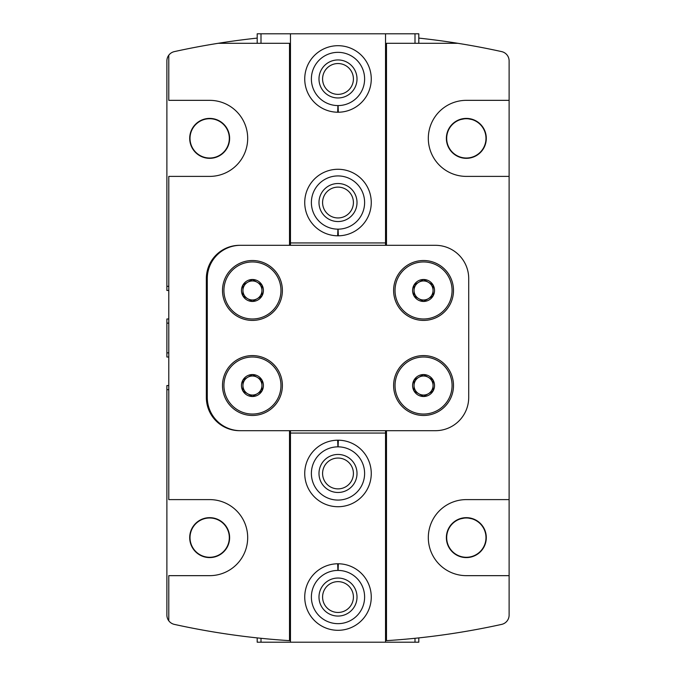 <?xml version="1.0" encoding="UTF-8"?>
<svg xmlns="http://www.w3.org/2000/svg" width="676" height="676" viewBox="0 0 676 676"><rect width="100%" height="100%" fill="white"/><g stroke="black" fill="none" stroke-linecap="round" stroke-linejoin="round"><path stroke-width="1.01" d="M261.95 391.024L252.444 396.508L242.938 391.024L242.938 380.039L252.444 374.555L261.95 380.039L261.95 391.024A10.977 10.977 0 0 1 242.938 391.024A10.977 10.977 0 0 1 252.444 374.555A10.977 10.977 0 0 1 261.95 391.024L261.95 380.039L252.444 374.555L242.938 380.039L242.938 391.024L247.686 393.762A9.506 9.506 0 0 1 247.686 377.301A9.506 9.506 0 0 1 261.95 385.531A9.506 9.506 0 0 1 257.201 393.762L261.95 391.024M433.062 391.024L423.556 396.508L414.05 391.024L414.05 380.039L423.556 374.555L433.062 380.039L433.062 391.024A10.977 10.977 0 0 1 414.05 391.024A10.977 10.977 0 0 1 423.556 374.555A10.977 10.977 0 0 1 433.062 391.024L433.062 380.039L423.556 374.555L414.05 380.039L414.05 391.024L418.799 393.762A9.506 9.506 0 0 1 418.799 377.301A9.506 9.506 0 0 1 433.062 385.531A9.506 9.506 0 0 1 428.314 393.762L433.062 391.024M261.95 295.961L252.444 301.445L242.938 295.961L242.938 284.976L252.444 279.492L261.95 284.976L261.95 295.961A10.977 10.977 0 0 1 242.938 295.961A10.977 10.977 0 0 1 252.444 279.492A10.977 10.977 0 0 1 261.95 295.961L261.95 284.976L252.444 279.492L242.938 284.976L242.938 295.961L247.686 298.699A9.506 9.506 0 0 1 247.686 282.238A9.506 9.506 0 0 1 261.95 290.469A9.506 9.506 0 0 1 257.201 298.699L261.95 295.961M433.062 295.961L423.556 301.445L414.05 295.961L414.05 284.976L423.556 279.492L433.062 284.976L433.062 295.961A10.977 10.977 0 0 1 414.05 295.961A10.977 10.977 0 0 1 423.556 279.492A10.977 10.977 0 0 1 433.062 295.961L433.062 284.976L423.556 279.492L414.05 284.976L414.05 295.961L418.799 298.699A9.506 9.506 0 0 1 418.799 282.238A9.506 9.506 0 0 1 433.062 290.469A9.506 9.506 0 0 1 428.314 298.699L433.062 295.961M458.573 519.236L466.33 517.672M474.07 519.227L466.339 517.672M458.573 119.973L466.33 118.41M474.07 119.965L466.339 118.41M168.789 385.531L166.887 385.531L166.887 615.101A9.506 9.506 0 0 0 168.789 620.805L168.789 575.656L209.661 575.656A38.025 38.025 0 0 0 247.686 537.631A38.025 38.025 0 0 0 209.661 499.606L168.789 499.606L168.789 176.394L209.661 176.394A38.025 38.025 0 0 0 247.686 138.369A38.025 38.025 0 0 0 209.661 100.344L168.789 100.344L168.789 55.195A9.506 9.506 0 0 0 166.887 60.899L166.887 290.469L168.789 290.469M209.661 517.664L209.661 517.664A19.959 19.959 0 0 1 226.95 547.611A19.959 19.959 0 0 1 192.381 547.611A19.959 19.959 0 0 1 209.661 517.664M209.661 118.401L209.661 118.401A19.959 19.959 0 0 1 226.95 148.348A19.959 19.959 0 0 1 192.381 148.348A19.959 19.959 0 0 1 209.661 118.401M168.789 323.136L166.887 323.136L166.887 357.012L168.789 357.012M168.789 352.864L166.887 352.864M168.789 286.32L166.887 286.32M168.789 318.988L166.887 318.988L166.887 323.136M168.789 389.68L166.887 389.68M466.339 575.656L509.113 575.656L509.113 499.606L466.339 499.606A38.025 38.025 0 0 0 428.314 537.631A38.025 38.025 0 0 0 466.339 575.656M509.113 499.606L509.113 100.344L466.339 100.344A38.025 38.025 0 0 0 428.314 138.369A38.025 38.025 0 0 0 466.339 176.394L509.113 176.394M509.113 100.344L509.113 60.899A9.506 9.506 0 0 0 501.651 51.613A760.5 760.5 0 0 0 418.799 38.101M386.486 245.312L386.486 43.306L457.872 43.306M386.486 430.688L386.486 640.654A760.5 760.5 0 0 0 501.651 624.387A9.506 9.506 0 0 0 509.113 615.101L509.113 575.656M239.608 245.312L240.563 245.312A33.276 33.276 0 0 0 207.287 278.588L207.287 397.412A33.276 33.276 0 0 0 240.563 430.688L239.608 430.688A33.276 33.276 0 0 1 206.341 397.412L206.341 278.588A33.276 33.276 0 0 1 239.608 245.312M168.789 620.805A9.506 9.506 0 0 0 174.349 624.387A760.5 760.5 0 0 0 289.514 640.654L289.514 430.688M289.514 245.312L289.514 43.306L218.128 43.306A760.5 760.5 0 0 0 174.349 51.613A9.506 9.506 0 0 0 168.789 55.195M257.201 38.101A760.5 760.5 0 0 0 218.128 43.306M240.563 430.688L435.437 430.688A33.276 33.276 0 0 0 468.713 397.412L468.713 278.588A33.276 33.276 0 0 0 435.437 245.312L240.563 245.312M423.556 260.522A29.947 29.947 0 0 1 449.489 305.442A29.947 29.947 0 0 1 397.623 305.442A29.947 29.947 0 0 1 423.556 260.522M252.444 260.522A29.947 29.947 0 0 1 278.377 305.442A29.947 29.947 0 0 1 226.511 305.442A29.947 29.947 0 0 1 252.444 260.522M252.444 355.584A29.947 29.947 0 0 1 278.377 400.505A29.947 29.947 0 0 1 226.511 400.505A29.947 29.947 0 0 1 252.444 355.584M423.556 355.584A29.947 29.947 0 0 1 449.489 400.505A29.947 29.947 0 0 1 397.623 400.505A29.947 29.947 0 0 1 423.556 355.584M209.67 118.722A19.646 19.646 0 0 1 226.68 148.196A19.646 19.646 0 0 1 192.652 148.196A19.646 19.646 0 0 1 209.67 118.722M209.67 517.985A19.646 19.646 0 0 1 226.68 547.459A19.646 19.646 0 0 1 192.652 547.459A19.646 19.646 0 0 1 209.67 517.985M466.339 118.401A19.959 19.959 0 0 1 483.619 148.348A19.959 19.959 0 0 1 449.05 148.348A19.959 19.959 0 0 1 466.339 118.401M466.339 517.664A19.959 19.959 0 0 1 483.619 547.611A19.959 19.959 0 0 1 449.05 547.611A19.959 19.959 0 0 1 466.339 517.664M466.339 118.722A19.646 19.646 0 0 1 483.348 148.196A19.646 19.646 0 0 1 449.32 148.196A19.646 19.646 0 0 1 466.339 118.722M466.339 517.985A19.646 19.646 0 0 1 483.348 547.459A19.646 19.646 0 0 1 449.32 547.459A19.646 19.646 0 0 1 466.339 517.985M423.556 357.012A28.519 28.519 0 0 1 448.256 399.786A28.519 28.519 0 0 1 398.857 399.786A28.519 28.519 0 0 1 423.556 357.012M252.444 357.012A28.519 28.519 0 0 1 277.143 399.786A28.519 28.519 0 0 1 227.744 399.786A28.519 28.519 0 0 1 252.444 357.012M423.556 261.95A28.519 28.519 0 0 1 448.256 304.724A28.519 28.519 0 0 1 398.857 304.724A28.519 28.519 0 0 1 423.556 261.95M252.444 261.95A28.519 28.519 0 0 1 277.143 304.724A28.519 28.519 0 0 1 227.744 304.724A28.519 28.519 0 0 1 252.444 261.95M428.314 298.699A9.506 9.506 0 0 1 418.799 298.699L423.556 301.445L428.314 298.699M257.201 298.699A9.506 9.506 0 0 1 247.686 298.699L252.444 301.445L257.201 298.699M428.314 393.762A9.506 9.506 0 0 1 418.799 393.762L423.556 396.508L428.314 393.762M257.201 393.762A9.506 9.506 0 0 1 247.686 393.762L252.444 396.508L257.201 393.762M385.531 430.688L385.531 642.2L290.469 642.2L290.469 433.062L385.531 433.062M337.67 440.194A33.276 33.276 0 0 1 366.755 490.193A33.276 33.276 0 0 1 309.245 490.193A33.276 33.276 0 0 1 337.67 440.194L337.907 446.844A26.617 26.617 0 0 0 314.965 486.796A26.617 26.617 0 0 0 361.035 486.796A26.617 26.617 0 0 0 338.093 446.844L338.33 440.194A33.276 33.276 0 0 1 366.755 490.193A33.276 33.276 0 0 1 309.245 490.193A33.276 33.276 0 0 1 337.67 440.194M337.67 563.776A33.276 33.276 0 0 1 366.755 613.774A33.276 33.276 0 0 1 309.245 613.774A33.276 33.276 0 0 1 337.67 563.776L337.907 570.426A26.617 26.617 0 0 0 314.965 610.377A26.617 26.617 0 0 0 361.035 610.377A26.617 26.617 0 0 0 338.093 570.426L338.33 563.776A33.276 33.276 0 0 1 366.755 613.774A33.276 33.276 0 0 1 309.245 613.774A33.276 33.276 0 0 1 337.67 563.776M290.469 430.688L290.469 433.062M290.469 642.2L257.201 642.2L257.201 637.899M261.004 642.2L261.004 638.288M414.996 638.288L414.996 642.2L418.799 642.2L418.799 637.899M414.996 642.2L385.531 642.2M357.012 597.043A19.012 19.012 0 0 1 328.494 613.512A19.012 19.012 0 0 1 328.494 580.583A19.012 19.012 0 0 1 357.012 597.043M353.413 597.043A15.413 15.413 0 0 1 330.294 610.394A15.413 15.413 0 0 1 330.294 583.701A15.413 15.413 0 0 1 353.413 597.043M357.012 473.462A19.012 19.012 0 0 1 328.494 489.931A19.012 19.012 0 0 1 328.494 457.001A19.012 19.012 0 0 1 357.012 473.462M353.413 473.462A15.413 15.413 0 0 1 330.294 486.813A15.413 15.413 0 0 1 330.294 460.119A15.413 15.413 0 0 1 353.413 473.462M290.469 245.312L290.469 33.8L385.531 33.8L385.531 242.938L290.469 242.938M338.33 235.806A33.276 33.276 0 0 1 309.245 185.807A33.276 33.276 0 0 1 366.755 185.807A33.276 33.276 0 0 1 338.33 235.806L338.093 229.156A26.617 26.617 0 0 0 361.035 189.204A26.617 26.617 0 0 0 314.965 189.204A26.617 26.617 0 0 0 337.907 229.156L337.67 235.806A33.276 33.276 0 0 1 309.245 185.807A33.276 33.276 0 0 1 366.755 185.807A33.276 33.276 0 0 1 338.33 235.806M338.33 112.224A33.276 33.276 0 0 1 309.245 62.226A33.276 33.276 0 0 1 366.755 62.226A33.276 33.276 0 0 1 338.33 112.224L338.093 105.574A26.617 26.617 0 0 0 361.035 65.623A26.617 26.617 0 0 0 314.965 65.623A26.617 26.617 0 0 0 337.907 105.574L337.67 112.224A33.276 33.276 0 0 1 309.245 62.226A33.276 33.276 0 0 1 366.755 62.226A33.276 33.276 0 0 1 338.33 112.224M385.531 245.312L385.531 242.938M385.531 33.8L418.799 33.8L418.799 43.306M414.996 33.8L414.996 43.306M261.004 43.306L261.004 33.8L257.201 33.8L257.201 43.306M261.004 33.8L290.469 33.8M318.988 78.957A19.012 19.012 0 0 1 347.506 62.488A19.012 19.012 0 0 1 347.506 95.417A19.012 19.012 0 0 1 318.988 78.957M322.587 78.957A15.413 15.413 0 0 1 345.706 65.606A15.413 15.413 0 0 1 345.706 92.299A15.413 15.413 0 0 1 322.587 78.957M318.988 202.538A19.012 19.012 0 0 1 347.506 186.069A19.012 19.012 0 0 1 347.506 218.999A19.012 19.012 0 0 1 318.988 202.538M322.587 202.538A15.413 15.413 0 0 1 345.706 189.187A15.413 15.413 0 0 1 345.706 215.881A15.413 15.413 0 0 1 322.587 202.538"/></g></svg>

